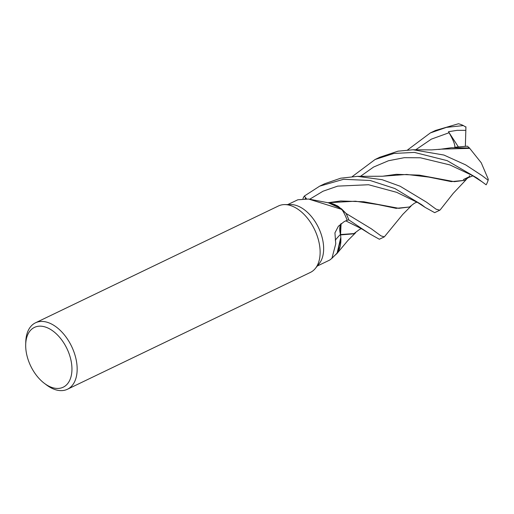 <?xml version="1.0" encoding="UTF-8"?>
<svg xmlns="http://www.w3.org/2000/svg" width="514" height="514" viewBox="0 0 514 514"><rect width="100%" height="100%" fill="white"/><g stroke="black" fill="none" stroke-linecap="round" stroke-linejoin="round"><path stroke-width="0.77" d="M339.844 228.64L340.525 234.757A30.48 18.472 64.3 0 1 340.885 239.415A30.48 18.472 64.3 0 1 335.642 254.578L331.922 258.304L335.758 243.842L334.935 232.868L338.373 226.276L344.02 221.746L347.123 220.165A34.097 20.663 64.3 0 0 341.906 209.449L308.606 199.047L297.857 199.766L287.731 204.578M340.846 242.158L340.801 237.41L337.023 253.473L333.779 256.357M25.771 341.9A36.86 22.34 64.3 0 1 25.777 341.887A36.86 22.34 64.3 0 1 35.485 322.811L278.453 205.973A36.86 22.34 64.3 0 1 284.66 204.591A36.86 22.34 64.3 0 1 320.113 253.351A36.86 22.34 64.3 0 1 315.358 268.43A36.86 22.34 64.3 0 1 310.405 272.414L67.437 389.252A36.86 22.34 64.3 0 1 46.472 384.928L44.326 383.309A33.179 20.104 64.3 0 1 25.7 344.573A33.179 20.104 64.3 0 1 25.7 344.56A33.179 20.104 64.3 0 1 49.614 328.883A33.179 20.104 64.3 0 1 71.934 370.048A33.179 20.104 64.3 0 1 44.326 383.309M284.66 204.591L290.84 204.566A34.097 20.663 64.3 0 1 323.634 249.675A34.097 20.663 64.3 0 1 319.233 263.618L315.358 268.43M35.485 322.811A36.86 22.34 64.3 0 1 63.036 333.31A36.86 22.34 64.3 0 1 77.145 370.189A36.86 22.34 64.3 0 1 67.437 389.252M25.777 341.887A36.86 22.34 64.3 0 1 25.777 341.874L25.7 344.573M317.286 266.04L329.75 260.039L331.922 258.304M340.525 234.757A30.48 18.472 64.3 0 0 340.474 234.41A623.778 156.34 6.3 0 0 335.289 240.179M340.474 234.41A14.99 9.085 64.3 0 1 340.898 223.789M340.885 239.415L337.017 253.486M306.428 198.7L304.359 196.097A36.815 22.308 64.3 0 0 302.99 198.622A36.815 22.308 64.3 0 1 304.359 196.097L306.447 198.7L304.333 196.065L319.676 186.152L343.577 179.302L370.093 180.465L394.964 188.574L421.499 204.598L425.187 207.412L434.671 212.655L439.778 210.2L436.071 209.179L426.53 202.182L400.13 186.235L382.178 179.707L357.461 176.353L340.711 178.197L324.739 183.716L320.055 185.965M306.357 198.687L305.958 198.186L305.085 198.597M308.606 199.047L329.988 203.101A30.48 18.472 64.3 0 1 341.906 209.449M328.446 202.837L337.351 205.793L345.993 213.361A36.815 22.308 64.3 0 1 348.807 219.934L346.873 220.294L348.839 219.928L369.804 233.909L379.358 239.254L384.337 236.864L381.002 235.887L371.262 228.756L346.07 213.451L338.411 206.461L330.47 203.075M345.993 213.361L341.489 208.793L328.465 202.844M341.097 223.629L340.564 234.538M345.993 213.355A36.815 22.308 64.3 0 1 348.807 219.934L346.892 220.288M339.838 229.809L341.161 223.577L339.844 228.601M407.608 149.927L430.346 132.927L446.351 127.395L463.365 125.564L465.909 127.17M430.353 132.927L435.493 130.453L458.475 123.752A36.86 22.34 64.3 0 1 463.365 125.564M411.02 206.108L402.764 214.402L384.337 236.864M352.289 176.559L375.085 159.507L393.852 153.455L414.406 152.407L447.18 160.651L476.883 177.966L486.154 184.822A36.86 22.34 64.3 0 0 488.133 180.215L481.933 175.537L465.71 164.91L443.929 155.048L413.076 149.767L398.029 151.167L379.756 157.258M440.26 209.789L439.778 210.2M465.363 146.304L465.832 130.338L457.235 130.338L448.478 131.7L449.069 132.734C453.509 140.502 455.385 145.436 454.704 147.531M465.922 126.778L465.825 130.749M337.023 253.473L340.332 246.007M413.083 149.76L431.631 149.895L441.475 149.144L469.712 148.347L481.245 162.797L488.3 179.296L488.133 180.215M362.132 229.013C361.22 228.608 360.089 228.961 358.727 230.066L353.626 233.838L340.544 234.911M454.993 147.21L467.322 146.175L469.436 147.974L451.427 147.724L438.731 149.49M354.191 233.562L340.589 234.545M469.436 147.974L469.847 148.527M472.931 175.82L463.377 179.566L469.623 176.546L464.894 180.33L454.292 181.673L419.353 175.133L396.384 174.31L383.052 176.18M464.894 180.33L451.266 181.628L428.843 177.099L406.747 174.445L382.313 176.244L357.461 176.353M309.64 199.259L323.017 191.221L337.679 186.126L368.564 184.738L396.718 192.345L417.696 202.535C417.265 201.97 416.064 202.278 414.098 203.467L409.465 206.994L398.838 208.324L363.803 201.764L340.776 200.968L327.887 202.741M327.919 202.747L355.399 201.212L378.041 204.591L396.127 208.35L409.465 206.994M448.478 131.7L458.353 146.875M302.945 198.622A36.86 22.34 64.3 0 1 304.333 196.065M346.07 213.451A36.86 22.34 64.3 0 1 348.839 219.928M469.623 176.546L469.443 175.627M449.069 132.734L431.381 139.127L415.749 149.767M369.804 233.909L361.471 228.704L345.768 220.859M472.18 175.422L449.956 164.936L420.356 157.779L404.235 157.689L388.468 160.747L373.607 167.037L360.442 176.347M337.094 253.383L347.914 240.449L355.643 232.746M472.167 175.415L481.438 181.403M440.215 209.847L453.207 193.386L466.249 179.566M417.644 202.51L425.187 207.412M375.085 159.507L380.103 157.091"/></g></svg>
